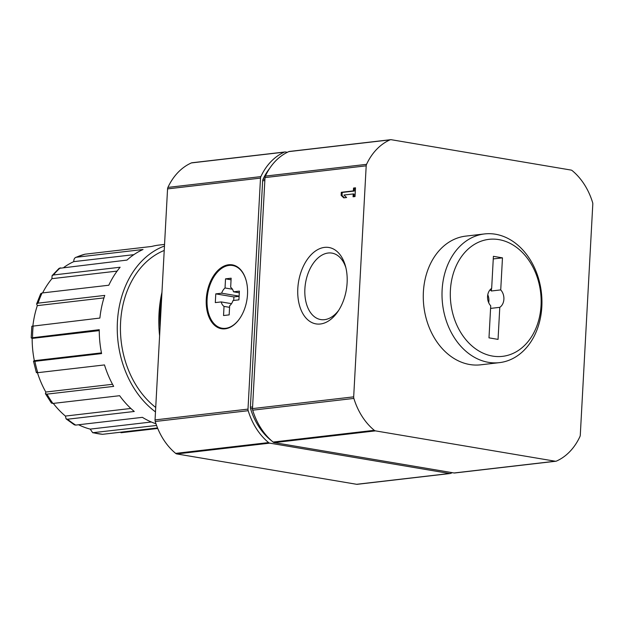 <?xml version="1.0" encoding="UTF-8"?>
<svg xmlns="http://www.w3.org/2000/svg" width="624" height="624" viewBox="0 0 624 624"><rect width="100%" height="100%" fill="white"/><g stroke="black" fill="none" stroke-linecap="round" stroke-linejoin="round"><path stroke-width="0.94" d="M156.569 425.459L92.711 432.713L102.617 434.304L157.529 427.931M92.711 432.713L90.199 429.109A87.165 66.932 83.4 0 1 78.601 424.757M66.058 418.844L74.373 424.843L75.699 425.092L142.405 417.347A91.283 70.091 -96.6 0 0 155.977 423.766M51.441 403.065L52.923 403.447L119.636 395.702A91.283 70.091 -96.6 0 0 134.277 411.473L67.564 419.219L66.074 418.821L65.411 416.068A87.165 66.932 83.4 0 1 53.297 403.408M37.222 372.021C35.974 372.614 36.153 372.832 37.775 372.676L104.481 364.931A91.283 70.091 -96.6 0 0 113.669 386.381L46.964 394.134L45.435 393.682L45.794 392.036A87.165 66.932 83.4 0 1 37.44 372.707M99.255 330.619L32.152 338.411L31.239 337.912L99.255 329.706A91.283 70.091 -96.6 0 0 101.595 353.582L34.889 361.327C33.267 361.491 33.088 361.273 34.336 360.68L33.517 361.249L36.379 372.614M32.152 338.411A87.165 66.932 83.4 0 0 34.336 360.68L101.462 352.88M103.958 297.89L37.315 305.627L36.644 303.958L38.041 303.155L104.746 295.402A91.283 70.091 -96.6 0 0 99.887 318.061L31.863 326.251M37.315 305.627A87.165 66.932 83.4 0 0 32.885 325.845M117.109 271.097L51.932 278.671L52.088 275.675L53.414 274.989L120.128 267.236A91.283 70.091 -96.6 0 0 108.802 285.23L42.089 292.976L40.732 293.701M51.932 278.671A87.165 66.932 83.4 0 0 42.611 292.913M133.848 254.662L73.772 261.635C73.772 259.085 74.63 257.618 76.339 257.244L143.044 249.499A91.283 70.091 -96.6 0 0 126.984 260.083L59.108 268.343M73.772 261.635A87.165 66.932 83.4 0 0 63.859 267.415M75.644 257.439L76.339 257.244A91.283 70.091 83.4 0 1 84.95 254.202L75.637 257.431M164.471 246.004A91.283 70.091 83.4 0 0 117.413 321.773A91.283 70.091 83.4 0 0 155.485 411.91M84.95 254.202L151.663 246.457A91.283 70.091 -96.6 0 1 159.143 245.045L164.557 244.413M120.978 432.736L157.747 428.462M452.236 472.664A61.838 47.486 -96.6 0 1 450.778 473.351A3.533 2.714 -96.6 0 1 450.169 473.515A3.533 2.714 -96.6 0 1 449.569 473.499L269.771 443.141A3.533 2.714 -96.6 0 1 268.601 442.588A61.838 47.486 -96.6 0 1 248.188 410.701A3.533 2.714 -96.6 0 1 247.993 409.118L260.504 178.105A3.533 2.714 -96.6 0 1 260.863 176.615A61.838 47.486 -96.6 0 1 284.326 152.131A3.533 2.714 -96.6 0 1 284.942 151.967A3.533 2.714 -96.6 0 1 285.542 151.983L287.368 152.287M450.169 473.515L357.224 484.31A3.533 2.714 -96.6 0 1 356.624 484.294L176.826 453.937A3.533 2.714 -96.6 0 1 175.656 453.383A61.838 47.486 -96.6 0 1 155.243 421.489A3.533 2.714 -96.6 0 1 155.048 419.913L167.56 188.893A3.533 2.714 -96.6 0 1 167.918 187.411A61.838 47.486 -96.6 0 1 191.389 162.926A3.533 2.714 -96.6 0 1 191.997 162.763L284.942 151.967M225.155 328.817A32.393 20.257 99.6 0 1 221.497 328.731A32.393 20.257 99.6 0 1 206.918 293.42A32.393 20.257 99.6 0 1 232.284 264.849A32.393 20.257 99.6 0 1 247.268 297.281A32.393 20.257 99.6 0 1 225.155 328.817M164.229 250.458A87.165 66.932 83.4 0 0 120.588 322.304A87.165 66.932 83.4 0 0 155.727 407.456M161.967 292.211A106.01 81.401 83.4 0 0 159.604 335.813M112.523 384.29L45.794 392.036M130.853 408.463L65.411 416.068M151.343 422.003L90.199 429.109M271.081 440.326A3.463 2.66 -96.6 0 1 270.574 439.99A60.606 46.535 -96.6 0 1 250.575 408.736A3.463 2.66 -96.6 0 1 250.388 407.191L262.649 180.796A3.463 2.66 -96.6 0 1 263 179.338A60.606 46.535 -96.6 0 1 269.654 168.379M555.851 461.237L454.662 472.992A3.533 2.714 -96.6 0 1 454.069 472.976L274.264 442.619A3.533 2.714 -96.6 0 1 273.094 442.065A61.838 47.486 -96.6 0 1 252.681 410.179A3.533 2.714 -96.6 0 1 252.494 408.603L265.005 177.583A3.533 2.714 -96.6 0 1 265.364 176.093A61.838 47.486 -96.6 0 1 288.826 151.609A3.533 2.714 -96.6 0 1 289.442 151.445L390.632 139.69A3.533 2.714 -96.6 0 1 391.225 139.706L571.022 170.063A3.533 2.714 -96.6 0 1 572.192 170.617A61.838 47.486 -96.6 0 1 592.605 202.511A3.533 2.714 -96.6 0 1 592.8 204.087L580.289 435.107A3.533 2.714 -96.6 0 1 579.93 436.589A61.838 47.486 -96.6 0 1 556.468 461.074A3.533 2.714 -96.6 0 1 555.851 461.237A3.533 2.714 -96.6 0 1 555.259 461.222L375.453 430.872A3.533 2.714 -96.6 0 1 374.283 430.318A61.838 47.486 -96.6 0 1 353.87 398.424A3.533 2.714 -96.6 0 1 353.683 396.848L366.194 165.828A3.533 2.714 -96.6 0 1 366.553 164.346A61.838 47.486 -96.6 0 1 390.016 139.862A3.533 2.714 -96.6 0 1 390.632 139.69M488.693 302.671A10.6 8.143 83.4 0 0 488.896 300.971A10.6 8.143 83.4 0 0 487.773 294.778M491.494 288.491L491.361 290.995A10.6 8.143 83.4 0 0 490.043 289.817M502.468 257.86L493.405 256.324L491.665 288.374A10.6 8.143 83.4 0 0 490.721 305.807L488.99 337.849L498.053 339.386L499.785 307.336A10.6 8.143 83.4 0 0 503.888 299.231A10.6 8.143 83.4 0 0 500.729 289.903L502.468 257.86L493.264 258.929M490.581 308.404L499.785 307.336M491.361 290.995L500.729 289.903M541.047 305.503A58.898 45.224 83.4 0 0 475.8 243.594A58.898 45.224 83.4 0 0 470.332 344.464A58.898 45.224 83.4 0 0 541.047 305.503M541.835 306.704A64.787 49.741 83.4 0 0 484.505 233.938A64.787 49.741 83.4 0 0 442.564 304.028A64.787 49.741 83.4 0 0 499.45 362.638A64.787 49.741 83.4 0 0 541.835 306.704M353.215 193.947L353.067 196.786L355.033 196.552L355.501 187.816L353.535 188.05L353.387 190.889L341.297 192.293L341.133 195.351L343.785 197.863L346.601 197.535L343.941 195.023L353.215 193.947L354.12 194.095L353.987 196.677M355.493 188.081L354.44 188.198L354.292 191.038L342.202 192.442L342.038 195.499L344.448 197.785M338.692 310.331A33.704 21.076 99.6 0 1 324.535 319.667A33.704 21.076 99.6 0 1 320.728 319.574A33.704 21.076 99.6 0 1 305.557 282.836A33.704 21.076 99.6 0 1 331.952 253.11A33.704 21.076 99.6 0 1 345.883 267.743M499.45 362.638L480.714 364.814A64.787 49.741 -96.6 0 1 423.384 292.048A64.787 49.741 -96.6 0 1 465.769 236.114L484.505 233.938M354.44 188.198L353.535 188.05M354.292 191.038L353.387 190.889M342.202 192.442L341.297 192.293M342.038 195.499L341.133 195.351M320.385 323.996A38.743 24.227 99.6 0 1 297.781 294.395A38.743 24.227 99.6 0 1 316.969 250.052A38.743 24.227 99.6 0 1 345.454 266.058A38.743 24.227 99.6 0 1 337.732 311.782A38.743 24.227 99.6 0 1 320.385 323.996M239.772 318.443A31.801 19.882 99.6 0 1 222.05 328.224A31.801 19.882 99.6 0 1 207.34 296.384A31.801 19.882 99.6 0 1 229.047 265.418A31.801 19.882 99.6 0 1 232.643 265.504A31.801 19.882 99.6 0 1 246.168 280.566M221.185 301.922L215.303 302.601L215.779 293.873L221.653 293.186A10.304 6.443 99.6 0 1 225.03 287.984L225.529 278.85L231.145 278.195L230.654 287.329A10.304 6.443 99.6 0 1 233.509 291.814L239.39 291.127L238.914 299.863L233.033 300.542A10.304 6.443 99.6 0 1 229.655 305.744L229.164 314.886L223.54 315.533L224.032 306.4A10.304 6.443 99.6 0 1 221.185 301.922L231.504 303.662M233.509 291.814L239.296 292.789M224.032 306.4L229.57 307.336M221.653 293.186L239.117 296.135M225.03 287.984L232.448 289.232M231.059 279.786L225.529 278.85M233.711 300.464L233.906 296.93L239.109 296.322M233.906 296.93L215.779 293.873M160.064 327.374A117.203 89.989 -96.6 0 1 160.064 311.134A117.203 89.989 -96.6 0 1 161.803 295.191M93.553 432.775A91.283 70.091 83.4 0 0 102.617 434.304M67.564 419.219A91.283 70.091 83.4 0 0 75.699 425.092M46.964 394.134A91.283 70.091 83.4 0 0 52.923 403.447M34.889 361.327A91.283 70.091 83.4 0 0 37.775 372.676M33.181 325.814A91.283 70.091 83.4 0 0 32.549 337.459M42.089 292.976A91.283 70.091 83.4 0 0 38.041 303.155M60.271 267.829A91.283 70.091 83.4 0 0 53.414 274.989M356.624 484.294L449.569 473.499M176.826 453.937L269.771 443.141M175.656 453.383L268.601 442.588M155.243 421.489L248.188 410.701M155.048 419.913L247.993 409.118M167.56 188.893L260.504 178.105M167.918 187.411L260.863 176.615M191.389 162.926L284.326 152.131M263 179.338L264.919 179.119M262.649 180.796L264.841 180.539M250.388 407.191L252.58 406.942M250.575 408.736L252.494 408.517M288.826 151.609L390.016 139.862M265.364 176.093L366.553 164.346M265.005 177.583L366.194 165.828M252.494 408.603L353.683 396.848M252.681 410.179L353.87 398.424M273.094 442.065L374.283 430.318M274.264 442.619L375.453 430.872M454.069 472.976L555.259 461.222M51.418 403.081L45.412 393.697M31.2 337.912L31.832 326.251M36.621 303.95L40.708 293.686M52.065 275.66L59.093 268.328M222.05 328.224L225.389 328.786M232.643 265.504L235.973 266.066"/></g></svg>
